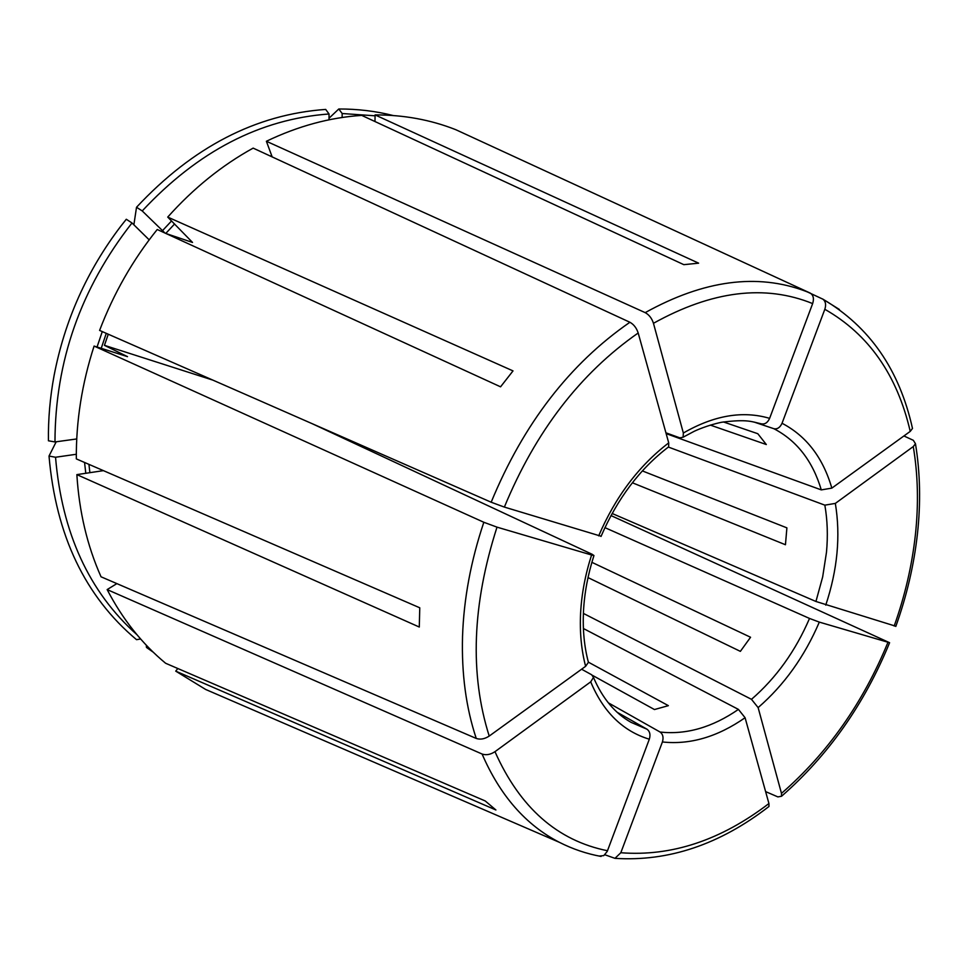 <?xml version="1.0" encoding="UTF-8"?>
<svg xmlns="http://www.w3.org/2000/svg" width="968" height="968" viewBox="0 0 968 968"><rect width="100%" height="100%" fill="white"/><g stroke="black" fill="none" stroke-linecap="round" stroke-linejoin="round"><path stroke-width="1.45" d="M583.401 628.51L738.427 709.399L745.082 717.724L768.931 803.537L768.967 806.477L767.685 807.457M608.255 702.78L660.091 732.038C662.947 734.168 663.721 737.471 662.402 741.96L620.815 852.735L614.97 858.35L604.891 854.768M604.927 527.645L809.514 618.443C795.539 650.956 776.191 677.927 751.483 699.332L758.125 707.608L781.479 793.373L781.539 796.253C828.342 755.342 864.364 704.172 889.592 642.716L610.99 515.569M809.514 618.443L819.315 622.109L889.592 642.716M668.368 447.059L824.845 505.151C827.458 520.131 828.003 535.836 826.478 552.292L822.667 576.916L815.939 601.479L895.872 626.26M824.845 505.151L835.336 503.408L913.272 446.563L915.474 443.743L913.344 440.319L903.918 435.963M782.035 423.27C780.051 427.566 777.34 429.369 773.892 428.715C796.918 440.718 812.721 461.107 821.288 489.893L831.839 488.126L910.235 431.389L912.485 428.449C899.478 369.812 869.663 326.748 823.03 299.245C825.668 301.484 826.261 304.823 824.821 309.288L782.035 423.27C806.356 435.987 822.945 457.598 831.839 488.126M761.465 423.851L761.683 423.911C765.071 424.395 767.721 422.544 769.62 418.358L812.648 303.589C814.185 298.676 813.398 295.192 810.264 293.11L455.807 129.7C430.663 119.778 403.753 114.853 375.088 114.914L374.979 121.532M665.923 432.805L679.875 437.863L683.105 437.209L683.347 433.023C714.069 415.32 742.831 410.432 769.62 418.358M667.255 447.906L668.646 446.853L668.719 442.872L638.19 332.992C636.533 327.983 633.774 324.401 629.902 322.259L253.144 148.116C221.853 165.371 193.382 188.361 167.73 217.086L513.016 370.901L500.565 386.825L157.227 229.501C132.87 259.787 113.667 293.425 99.595 330.415L491.175 502.223C523.494 423.815 569.741 363.835 629.902 322.259M601.116 536.236L504.364 507.087L491.175 502.223M312.095 423.645L592.259 554.337L593.953 555.547L591.581 555.003L497.007 527.149L483.831 522.272L94.09 346.072L127.522 356.647L104.435 345.334L212.984 380.158M375.076 115.809L342.164 113.522L342.127 117.503M375.088 114.914L698.618 263.163L683.819 264.663L361.742 115.398C329.858 117.455 298.071 126.082 266.382 141.267L272.177 156.913M342.164 113.522L338.788 108.985L329.011 118.241M765.603 791.594L777.873 796.906L781.539 796.253M751.483 699.332L583.389 613.409M815.939 601.479L612.127 513.476M94.09 346.072C81.941 383.63 76.024 421.237 76.327 458.892L419.761 607.795L419.289 627.034L76.859 474.623L103.419 470.642M76.315 454.27L55.539 457.247L49.017 456.061L56.192 441.783M912.025 426.477L912.485 428.449M821.288 489.893L666.141 433.603M116.862 583.619L107.145 589.585C122.537 619.193 142.03 643.756 165.625 663.261L485.246 800.972L495.906 809.986L175.728 671.139L177.822 668.513M148.189 647.156L146.483 647.435L146.301 645.196M773.892 428.715L754.036 422.048M807.445 291.949L823.03 299.245M592.537 675.398L654.453 709.544L668.368 705.66L588.375 662.16M591.871 562.323L750.563 637.259L740.363 651.367L588.024 577.594M108.271 334.214L104.435 345.334M632.358 482.766L785.447 544.742L786.899 527.862L642.353 470.908M76.859 474.623C79.17 511.721 87.229 545.783 101.035 576.795L476.256 738.451C480.346 739.806 484.666 739.02 489.215 736.067L585.616 666.311L588.411 662.306L587.903 660.37M599.131 856.063L603.79 855.603L607.226 851.416L649.322 739.213C650.653 734.7 649.879 731.372 647.035 729.231L617.257 712.327M710.282 425.085L766.317 444.53L757.811 433.712L723.423 421.951M167.73 217.086L192.535 242.448L166.072 233.554M131.999 222.967L126.3 219.264L120.903 226.076C86.926 270.713 64.638 320.577 54.063 375.669C50.009 397.546 48.134 419.253 48.436 440.791L54.97 441.952C55.164 361.27 80.84 288.27 131.999 222.967L149.181 239.858M136.984 634.742C89.056 592.005 61.916 532.836 55.539 457.247M49.017 456.061C55.926 535.34 85.099 596.53 136.524 639.666L140.638 638.989M146.483 647.435L153.246 652.19M338.788 108.985C357.543 108.936 375.632 111.114 393.081 115.507M133.874 224.806L136.524 207.261C192.826 146.979 255.879 114.357 325.684 109.42L329.047 113.982C260.102 119.016 197.835 151.335 142.223 210.939L165.008 233.07M227.964 699.102L205.652 689.458L175.728 671.139M329.047 113.982L328.999 119.826M54.97 441.952L76.738 438.952M266.382 141.267L645.196 312.64C649.08 314.745 651.839 318.303 653.46 323.3L683.347 433.023M581.599 669.215L591.678 674.781L593.481 677.418L590.71 681.847L494.975 751.676C490.461 754.629 486.166 755.403 482.088 754.024L107.145 589.585M142.223 210.939L136.524 207.261M745.082 717.724C717.603 736.878 690.039 744.961 662.402 741.96M738.427 709.399C712.351 727.379 686.239 734.918 660.091 732.038M819.315 622.109C804.614 656.485 784.213 684.981 758.125 707.608M887.958 642.328C863.057 702.913 827.567 753.261 781.479 793.373M835.336 503.408C840.696 535.885 837.501 569.801 825.752 605.133M598.672 535.861C615.491 496.765 638.844 465.765 668.719 442.872M585.616 666.311C581.332 649.939 579.65 632.189 580.606 613.046C581.635 593.88 585.289 574.532 591.581 555.003M165.794 233.421L174.591 223.971M101.217 348.347L106.274 333.343M97.054 347.028L102.269 331.576M89.879 472.662L88.935 464.362M85.789 473.279L84.555 462.462M162.285 230.892L171.566 220.934M270.217 156.005L271.645 155.497M364.863 446.805L364.149 447.93M647.035 729.231L631.075 722.358C615.007 713.38 602.471 698.4 593.481 677.418M649.322 739.213C622.908 731.191 603.366 712.073 590.71 681.847M913.272 446.563C917.991 474.792 918.692 504.231 915.377 534.905C912.001 565.554 904.935 595.925 894.178 626.018M822.703 299.027L839.365 309.457M824.821 309.288C868.659 334.25 897.13 374.943 910.235 431.389M645.196 312.64C703.784 280.151 757.254 273.012 805.618 291.235L810.034 293.002M653.46 323.3C711.904 290.787 764.962 284.217 812.648 303.589M504.364 507.087C535.619 431.425 580.231 373.394 638.19 332.992M476.256 738.451C466.068 707.886 461.494 673.873 462.535 636.424C463.793 598.853 470.896 560.799 483.831 522.272M489.215 736.067C469.589 674.079 472.178 604.431 497.007 527.149M607.517 850.739C557.423 840.696 519.913 807.675 494.975 751.676M601.08 856.438C586.596 853.788 572.681 849.081 559.347 842.305C525.818 825.014 500.057 795.587 482.088 754.024M768.931 803.537C720.918 840.248 671.55 856.656 620.815 852.735M761.683 423.911C751.942 421.866 748.143 418.866 721.753 422.242C707.971 425.037 695.302 430.627 693.318 431.764L683.105 437.209M668.646 446.853C639.909 468.742 617.366 498.605 601.019 536.453M588.411 662.306C584.273 646.866 582.627 629.962 583.474 611.594C584.406 593.13 587.903 574.447 593.953 555.547M363.303 447.531L364.004 446.429M895.811 626.429C906.738 595.913 913.949 565.082 917.434 533.937C920.858 502.719 920.205 472.65 915.474 443.743M810.264 293.11L455.807 129.7M768.967 806.477C719.914 844.471 668.573 861.762 614.97 858.35M559.347 842.305L205.652 689.458"/></g></svg>

